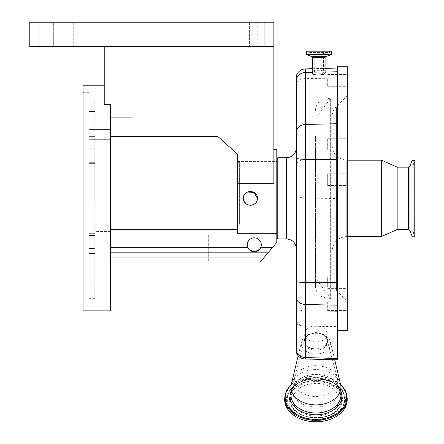 <?xml version="1.0" encoding="UTF-8"?>
<svg xmlns="http://www.w3.org/2000/svg" width="444" height="444" viewBox="0 0 444 444"><rect width="100%" height="100%" fill="white"/><g stroke="black" fill="none" stroke-linecap="round" stroke-linejoin="round"><path stroke-width="0.33" stroke-dasharray="2.22 1.67" d="M276.801 172.389L276.801 235.037L276.801 172.389M239.616 224.287L239.616 161.644L239.616 224.287M237.657 173.188L237.657 233.905L237.657 173.188M110.445 261.943L110.445 257.054L110.445 261.943L260.378 261.943L276.801 242.374L260.378 261.943L208.303 261.943L208.303 235.037L276.801 235.037L208.303 235.037L208.303 261.943L260.378 261.943L276.801 242.374L276.801 149.412M277.778 157.731L277.778 238.95M247.352 192.036L246.498 192.524M245.388 193.44L243.701 196.265M243.429 197.602L243.39 198.34C242.951 189.322 257.803 189.322 257.37 198.34C257.803 207.342 242.962 207.37 243.39 198.34C242.951 189.322 257.798 189.316 257.37 198.34C257.803 207.348 242.962 207.37 243.39 198.34L243.54 199.8M276.801 233.278L237.657 233.278L237.657 161.61L237.657 198.34L237.657 183.661L273.865 183.661L273.865 22.2L264.08 22.2L264.08 46.664L273.865 46.664L104.229 46.664L273.865 46.664M39.011 46.664L39.011 22.2L29.226 22.2L29.226 46.664L264.08 46.664M39.011 22.2L264.08 22.2M229.831 22.2L257.226 22.2L222 22.2L249.4 22.2L229.831 22.2L229.831 46.664L257.226 46.664L222 46.664L249.4 46.664L229.831 46.664L229.831 22.2M53.691 22.2L81.091 22.2L45.86 22.2L73.26 22.2L53.691 22.2L53.691 46.664L81.091 46.664L45.86 46.664L73.26 46.664L53.691 46.664L53.691 22.2M73.26 22.2L81.091 22.2L73.26 22.2L73.26 46.664L81.091 46.664L73.26 46.664L73.26 22.2M249.4 22.2L257.226 22.2L249.4 22.2L249.4 46.664L257.226 46.664L249.4 46.664L249.4 22.2M257.226 22.2L257.226 46.664L257.226 22.2M81.091 22.2L81.091 46.664L81.091 22.2M104.229 46.664L104.229 104.468L104.229 85.803L104.229 104.468L110.445 104.468L110.445 136.691L131.973 136.691L131.973 117.122L131.973 136.691L218.093 136.691L237.657 154.307L237.657 183.661M110.445 310.872L110.445 104.468L110.445 117.122L131.973 117.122L131.973 136.691M83.045 310.872L83.045 85.803M83.045 198.34L83.045 92.657L83.045 198.34M88.917 198.34L88.917 92.657L88.917 198.34M88.917 134.626L88.917 129.581L88.917 134.626M88.917 262.049L88.917 257.004L88.917 262.049M88.917 162.704L88.917 148.191L88.917 163.359L88.917 162.704L94.788 162.704L94.788 148.191L88.917 148.191L94.788 148.191L94.788 248.49L88.917 248.49L94.788 248.49L94.788 233.316L94.788 285.203L88.917 285.203L94.788 285.203L94.788 148.191L94.788 163.359L94.788 162.704L88.917 162.704M88.917 161.2L88.917 143.129L88.917 161.2L94.788 161.2L94.788 163.359L94.788 143.129L94.788 161.2L88.917 161.2M88.917 136.619L88.917 111.477L88.917 136.619L94.788 136.619L94.788 143.129L94.788 111.477L94.788 136.619L88.917 136.619M88.917 111.477L88.917 98.035L88.917 111.477L94.788 111.477L88.917 111.477M110.445 262.049L110.445 257.004L110.445 262.049M110.445 134.626L110.445 129.581L110.445 134.626M94.788 111.477L94.788 98.035L94.788 111.477M94.788 285.203L94.788 298.64L94.788 285.203M94.788 198.34L94.788 165.068L94.788 198.34M110.445 198.34L110.445 165.068L110.445 198.34M110.445 136.691L110.445 117.122M237.657 233.278L237.657 229.653L110.445 229.653L110.445 247.264L110.445 229.653L110.445 235.07L110.445 229.653L237.657 229.653L237.657 233.278M110.445 247.264L110.445 257.054L110.445 252.159L268.587 252.159L110.445 252.159L110.445 247.264L247.741 247.264A6.993 6.993 0 0 1 247.302 244.822A6.993 6.993 0 0 0 254.29 251.809A6.993 6.993 0 0 0 261.283 244.822A6.993 6.993 0 0 0 254.29 237.829A6.993 6.993 0 0 0 247.302 244.822A6.993 6.993 0 0 1 254.29 237.829A6.993 6.993 0 0 1 260.839 247.264A6.993 6.993 0 0 0 254.29 237.829A6.993 6.993 0 0 0 247.741 247.264L248.218 248.274M248.845 249.201L249.578 249.978M259.723 249.217L260.356 248.29M268.587 252.159L110.445 252.159M243.911 200.988L247.075 204.501M248.962 205.184L250.15 205.328M251.931 205.156L253.052 204.795M253.574 204.556L254.279 204.14M255.405 203.197L256.088 202.375M256.527 201.659L257.37 198.34M237.657 229.653L237.657 198.34L237.657 229.653L110.445 229.653M296.37 162.704L296.37 248.734L296.37 162.704M337.468 359.801L337.468 68.037L337.468 326.534L305.411 326.196L301.459 325.807C298.718 325.158 297.019 324.359 296.37 323.404L296.37 344.006L297.264 353.463A9.785 7.681 0 0 1 296.37 351.931L296.37 344.006M296.37 352.586L296.37 351.931M296.37 323.404L296.37 75.602M337.468 326.534L337.468 66.234M347.252 330.441L347.252 66.234M347.252 307.376L347.252 298.84L347.252 307.376M347.252 278.604L347.252 288.628L347.252 278.604M347.252 138.911L347.252 150.011L347.252 138.911M347.252 81.346L347.252 74.553L347.252 81.346M347.252 185.464L347.252 173.793L347.252 185.464M347.252 299.822L347.252 95.593L347.252 299.822M327.683 302.042L327.683 310.584L327.683 302.042M327.683 286.907L327.683 276.884L327.683 286.907M327.683 149.373L327.683 138.267L327.683 149.373M327.683 79.509L327.683 86.297L327.683 79.509M327.683 173.865L327.683 185.537L327.683 173.865M332.084 117.843L332.084 279.837L332.084 117.843M332.084 250.527L332.084 145.499L332.084 250.527M381.501 236.502L381.501 160.173M397.158 229.504L397.158 167.172M412.032 236.208L412.032 160.467M414.774 236.208L414.774 160.467M414.774 233.871L414.774 162.365L414.774 233.871M414.774 165.634L414.774 231.446L414.774 165.634M325.091 71.989C325.785 68.77 311.971 69.131 312.665 72.339L312.665 72.35M331.174 51.066L306.576 51.066M329.67 51.066L308.081 51.066L329.67 51.066L308.208 51.193L329.542 51.193L329.542 52.392L308.208 52.392L308.081 51.066M328.116 52.842A0.783 0.783 0 0 0 329.542 52.392L308.208 52.392A0.783 0.783 0 0 0 308.991 53.175L328.76 53.175L308.991 53.175A0.783 0.783 0 0 0 309.635 52.842L328.116 52.842L309.635 52.842L310.334 51.843L327.417 51.843L328.116 52.842M327.417 51.843L310.334 51.843M323.526 51.843L314.23 51.843L323.526 51.843L323.521 72.083C325.036 74.836 312.598 75.13 314.23 72.305L314.23 51.843M314.23 72.305L314.23 72.3C313.658 69.775 324.031 69.464 323.526 72.033M297.264 353.463A8.425 5.955 0 0 0 298.868 356.565M327.683 340.875A11.744 8.303 180 0 1 315.939 349.184A11.744 8.303 180 0 1 304.196 340.875A11.744 8.303 180 0 1 304.401 339.338A11.744 8.303 180 0 1 315.939 332.573A11.744 8.303 180 0 1 327.478 339.338A11.744 8.303 180 0 1 327.683 340.875M296.37 320.118L337.468 320.118M303.974 341.725A11.966 8.458 0 0 0 315.939 350.188A11.966 8.458 0 0 0 327.905 341.725A11.966 8.458 0 0 0 327.7 340.16A11.966 8.458 0 0 0 315.939 333.266A11.966 8.458 0 0 0 304.184 340.16A11.966 8.458 0 0 0 303.974 341.725M301.265 343.645A14.68 10.379 0 0 0 315.939 354.023A14.68 10.379 0 0 0 330.619 343.645A14.68 10.379 0 0 0 330.414 341.913A14.68 10.379 0 0 0 315.939 333.266A14.68 10.379 0 0 0 301.47 341.913A14.68 10.379 0 0 0 301.265 343.645M347.202 399.694A31.263 22.106 0 0 0 315.939 377.583A31.263 22.106 0 0 0 284.676 399.694M292.896 399.694A23.044 16.295 0 0 0 315.939 415.989A23.044 16.295 0 0 0 338.983 399.694A23.044 16.295 0 0 0 315.939 383.4A23.044 16.295 0 0 0 292.896 399.694L292.896 390.687A23.044 16.295 0 0 0 315.939 406.981A23.044 16.295 0 0 0 338.983 390.687A23.044 16.295 0 0 0 315.939 374.392A23.044 16.295 0 0 0 292.896 390.687L294.522 378.244A21.8 15.412 0 0 0 294.144 381.102A21.8 15.412 0 0 0 315.939 396.514A21.8 15.412 0 0 0 337.74 381.102A21.8 15.412 0 0 0 337.362 378.244A21.8 15.412 0 0 0 315.939 365.69A21.8 15.412 0 0 0 294.522 378.244L304.884 339.405A11.255 7.959 180 0 1 315.939 332.922A11.255 7.959 180 0 1 327 339.405A11.255 7.959 180 0 1 327.195 340.875A11.255 7.959 180 0 1 315.939 348.834A11.255 7.959 180 0 1 304.689 340.875A11.255 7.959 180 0 1 304.884 339.405M338.983 399.694L338.983 390.687L337.362 378.244L327 339.405M315.939 326.001A11.255 7.959 180 0 1 327.195 333.96A11.255 7.959 180 0 1 315.939 341.913A11.255 7.959 180 0 1 304.689 333.96A11.255 7.959 180 0 1 315.939 326.001M340.542 384.299A24.953 17.643 0 0 0 315.939 369.591A24.953 17.643 0 0 0 291.336 384.299M316.922 279.043L316.922 116.628L316.922 279.043M330.636 99.473L330.636 298.44L330.636 99.473M315.451 136.164L315.451 286.269L315.451 136.164M286.585 157.731L286.585 238.95M94.788 253.552L88.917 253.552L94.788 253.552M94.788 260.056L88.917 260.056L94.788 260.056M94.788 235.475L88.917 235.475L94.788 235.475M94.788 233.971L88.917 233.971L94.788 233.971M94.788 143.129L88.917 143.129L94.788 143.129M272.694 247.264L260.839 247.264M264.48 257.054L110.445 257.054M336.386 107.592L336.386 290.221L336.386 107.592M346.764 160.645L346.764 236.502L346.764 160.645M408.497 229.504L408.497 167.172M409.967 230.536L409.967 166.139M413.936 163.148L413.936 233.966L413.936 163.148M413.936 165.29L413.936 231.796L413.936 165.29M305.411 326.196L305.411 198.107L337.468 198.485M296.37 307.908A9.785 4.407 180 0 0 305.411 310.939L337.468 311.316M296.37 195.077A9.785 4.407 180 0 0 305.411 198.107L305.411 159.562L337.468 158.969M296.37 164.319A9.785 6.921 180 0 1 305.411 159.562L305.411 78.627L337.468 78.033M296.37 83.383A9.785 6.921 0 0 1 305.411 78.627L305.411 68.876M325.091 57.587L312.665 57.587M325.735 56.666L312.021 56.666M331.218 54.668L306.532 54.668M331.302 54.551L306.449 54.551M331.302 51.193L306.449 51.193M314.23 72.3L323.521 72.083M296.37 320.468A9.785 9.035 180 0 0 301.459 325.807M340.892 391.275A25.985 18.371 0 0 0 315.939 378.022A25.985 18.371 0 0 0 290.986 391.275M340.892 395.354A24.953 17.643 0 0 0 315.939 377.711A24.953 17.643 0 0 0 290.986 395.354C290.52 386.402 302.703 377.716 316.428 378.171C331.49 379.509 339.643 385.237 340.892 395.354M286.391 399.694A29.554 20.896 0 0 0 315.939 420.59A29.554 20.896 0 0 0 345.493 399.694A29.554 20.896 0 0 0 315.939 378.799A29.554 20.896 0 0 0 286.391 399.694M287.113 399.35A28.827 20.385 0 0 0 315.939 419.735A28.827 20.385 0 0 0 344.766 399.35A28.827 20.385 0 0 0 342.18 390.909A28.827 20.385 0 0 0 315.939 378.965A28.827 20.385 0 0 0 289.704 390.909A28.827 20.385 0 0 0 287.113 399.35M287.262 399.101A28.682 20.28 0 0 0 315.939 419.38A28.682 20.28 0 0 0 344.622 399.101A28.682 20.28 0 0 0 342.046 390.698A28.682 20.28 0 0 0 315.939 378.821A28.682 20.28 0 0 0 289.838 390.698A28.682 20.28 0 0 0 287.262 399.101M342.452 399.101A26.512 18.748 0 0 0 315.939 380.353A26.512 18.748 0 0 0 289.433 399.101A26.512 18.748 0 0 0 291.813 406.865A26.512 18.748 0 0 0 315.939 417.843A26.512 18.748 0 0 0 340.071 406.865A26.512 18.748 0 0 0 342.452 399.101M342.302 399.35A26.363 18.642 0 0 0 315.939 380.708A26.363 18.642 0 0 0 289.577 399.35A26.363 18.642 0 0 0 291.947 407.07A26.363 18.642 0 0 0 315.939 417.993A26.363 18.642 0 0 0 339.938 407.07A26.363 18.642 0 0 0 342.302 399.35M290.304 399.694A25.641 18.132 0 0 0 315.939 417.821A25.641 18.132 0 0 0 341.58 399.694A25.641 18.132 0 0 0 315.939 381.563A25.641 18.132 0 0 0 290.304 399.694M347.202 398.14A31.263 22.106 0 0 0 315.939 376.035A31.263 22.106 0 0 0 284.676 398.14M340.626 384.659A30.747 21.745 0 0 0 291.258 384.659M325.968 268.77L325.968 98.729L325.968 268.77M276.801 235.037L239.616 235.037L237.657 233.905M237.657 162.77L239.616 161.644L276.801 161.644M237.657 161.61L276.801 161.61M222 22.2L222 46.664L222 22.2M45.86 22.2L45.86 46.664L45.86 22.2M88.917 92.657L83.045 92.657M88.917 304.023L83.045 304.023M88.917 257.004L110.445 257.004L88.917 257.004M88.917 129.581L110.445 129.581L88.917 129.581M94.788 233.316L88.917 233.316L94.788 233.316M94.788 163.359L88.917 163.359L94.788 163.359M94.788 98.035L88.917 98.035M94.788 298.64L88.917 298.64M110.445 165.068L94.788 165.068M88.917 139.671L110.445 139.671L88.917 139.671M88.917 267.094L110.445 267.094L88.917 267.094M110.445 231.607L94.788 231.607M110.445 235.07L208.303 235.07M327.683 298.84L347.252 298.84M327.683 276.884L347.252 276.884M327.683 150.011L347.252 150.011M327.683 86.297L347.252 86.297M327.683 185.537L347.252 185.537M332.084 279.837C332.145 283.866 333.577 287.329 336.386 290.221L347.252 301.088M347.252 236.502L346.764 236.502C337.851 237.374 332.956 242.263 332.084 251.182M332.084 145.499C332.956 154.412 337.851 159.307 346.764 160.173L347.252 160.173M414.774 162.365L413.936 162.709L413.209 163.797L413.209 232.884L413.936 233.966L414.774 234.315M414.774 165.229L413.936 164.879L413.209 163.797L413.209 232.884L413.936 231.796L414.774 231.446M347.252 95.593L336.386 106.46C333.577 109.352 332.145 112.809 332.084 116.839M327.683 173.793L347.252 173.793M327.683 74.553L347.252 74.553M327.683 138.267L347.252 138.267M327.683 288.628L347.252 288.628M327.683 310.584L347.252 310.584M312.665 68.687L325.091 68.359M289.838 390.698L289.704 390.909C298.251 375.346 333.627 375.346 342.18 390.909L342.046 390.698C333.144 374.975 298.734 374.975 289.838 390.698M339.938 407.07L340.071 406.865C332.301 421.117 299.578 421.117 291.813 406.865L291.947 407.07C300.066 421.489 331.812 421.489 339.938 407.07M327.195 333.96L327.195 340.875M304.689 333.96L304.689 340.875M340.559 384.36L329.626 378.055L315.939 375.807L302.259 378.055L291.32 384.36M301.47 341.913L298.152 355.794M330.414 341.913L334.671 359.734M304.401 339.338L304.184 340.16M327.478 339.338L327.7 340.16M316.922 116.628L330.636 98.241L325.968 98.729C319.491 99.95 315.989 103.841 315.451 110.406M316.922 280.047L330.636 298.44L325.968 297.946C319.491 296.725 315.989 292.835 315.451 286.269"/><path stroke-width="0.67" d="M276.801 237.967L277.778 238.95L277.778 157.731L286.585 157.731C292.529 157.148 295.787 153.885 296.37 147.941M257.37 198.34C257.803 189.333 242.962 189.305 243.39 198.34C242.951 207.354 257.798 207.359 257.37 198.34L254.101 192.424L247.352 192.036M246.498 192.524L245.388 193.44M243.701 196.265L243.429 197.602M273.865 149.412L276.801 149.412L276.801 233.278L237.657 233.278L237.657 183.661L273.865 183.661L273.865 46.664L29.226 46.664L29.226 22.2L39.011 22.2L39.011 46.664M264.08 46.664L264.08 22.2L273.865 22.2L273.865 46.664M264.08 22.2L39.011 22.2M104.229 46.664L104.229 104.468L110.445 104.468L110.445 310.872L83.045 310.872L83.045 85.803L104.229 85.803M110.445 117.122L131.973 117.122L131.973 136.691L218.093 136.691L237.657 154.307L237.657 183.661M110.445 136.691L131.973 136.691M276.801 233.278L276.801 242.374L272.694 247.264L260.839 247.264A6.993 6.993 0 0 1 247.302 244.822A6.993 6.993 0 0 1 254.29 237.829A6.993 6.993 0 0 1 260.839 247.264C258.813 253.252 249.767 253.252 247.741 247.264L110.445 247.264M237.657 229.653L110.445 229.653M272.694 247.264L268.587 252.159L110.445 252.159M268.587 252.159L260.378 261.943L110.445 261.943M248.218 248.274L248.845 249.201M249.578 249.978L254.856 251.787L259.723 249.217M260.356 248.29L260.806 247.358M243.54 199.8L243.911 200.988M247.075 204.501L248.962 205.184M250.15 205.328L251.931 205.156M253.052 204.795L253.574 204.556M254.279 204.14L255.405 203.197M256.088 202.375L256.527 201.659M312.021 56.666L325.735 56.666L331.218 54.668L331.302 51.193L306.576 51.066L306.532 54.668L312.021 56.666A0.977 0.977 0 0 1 312.665 57.587L312.665 72.35L305.411 72.505L305.411 68.876C300.982 69.22 297.968 71.462 296.37 75.602L296.37 352.586A9.785 9.785 0 0 0 298.868 356.565A8.425 5.955 0 0 0 305.361 359.002L337.468 359.801L337.468 66.234L347.252 66.234L347.252 330.441L337.468 330.441M347.252 160.173L381.501 160.173L381.501 236.502L347.252 236.502M381.501 160.173L397.158 167.172L397.158 229.504L408.497 229.504L409.967 230.536L412.032 236.208L414.774 236.208L414.774 160.467L412.032 160.467L412.032 236.208M312.665 72.35C310.478 76.135 327.134 75.73 325.091 72.045L325.091 57.587A0.977 0.977 0 0 1 325.735 56.666M340.892 387.24L340.892 395.354A24.953 17.643 0 0 1 315.939 412.998A24.953 17.643 0 0 1 290.986 395.354L290.986 387.24A24.953 17.643 0 0 0 315.939 404.884A24.953 17.643 0 0 0 340.892 387.24A24.953 17.643 0 0 0 340.542 384.299L334.671 359.734M291.32 384.36L286.391 390.831L284.676 398.14L284.676 399.694A31.263 22.106 0 0 0 315.939 421.8A31.263 22.106 0 0 0 347.202 399.694L347.202 398.14L345.488 390.831L340.559 384.36M298.152 355.794L291.336 384.299A24.953 17.643 0 0 0 290.986 387.24M277.778 238.95L286.585 238.95L286.585 157.731M264.48 257.054L110.445 257.054M296.37 78.499A9.785 8.719 180 0 1 305.411 72.505L305.411 304.495L337.468 305.183M337.468 282.673L305.411 282.539A9.785 1.532 180 0 1 296.37 281.49M397.158 167.172L408.497 167.172L408.497 229.504M408.497 167.172L409.967 166.139L409.967 230.536M325.091 72.045L337.468 71.756M312.665 57.587L325.091 57.587M306.449 51.193L331.302 51.193M306.449 54.551L331.302 54.551M306.532 54.668L331.218 54.668M296.37 130.464A9.785 8.719 180 0 1 305.411 124.47L337.468 123.721M296.37 158.297A9.785 1.532 180 0 0 305.411 159.346L337.468 159.479M296.37 299.006A9.785 7.986 180 0 0 305.411 304.495L305.411 357.509L337.468 358.558M305.361 359.002L305.411 357.509A9.785 7.986 -0 0 1 296.37 352.02M290.986 391.275A25.985 18.371 0 0 0 289.96 396.398A25.985 18.371 0 0 0 315.939 414.768A25.985 18.371 0 0 0 341.924 396.398A25.985 18.371 0 0 0 340.892 391.275M291.258 384.659A30.747 21.745 0 0 0 285.192 397.624A30.747 21.745 0 0 0 315.939 419.364A30.747 21.745 0 0 0 346.692 397.624A30.747 21.745 0 0 0 340.626 384.659M284.676 398.14A31.263 22.106 0 0 0 315.939 420.252A31.263 22.106 0 0 0 347.202 398.14M286.585 238.95C292.529 239.527 295.787 242.79 296.37 248.734M409.967 166.139L412.032 160.467M397.158 229.504L381.501 236.502M305.411 68.876L312.665 68.687M325.091 68.359L337.468 68.037M276.801 158.708L277.778 157.731"/></g></svg>
